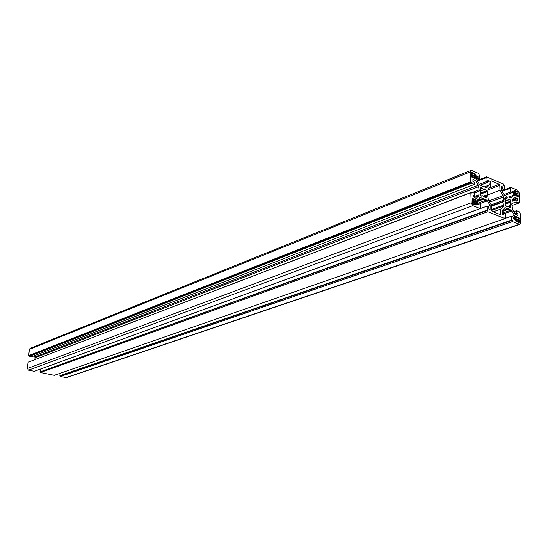 <?xml version="1.0" encoding="UTF-8"?>
<svg xmlns="http://www.w3.org/2000/svg" width="548" height="548" viewBox="0 0 548 548"><rect width="100%" height="100%" fill="white"/><g stroke="black" fill="none" stroke-linecap="round" stroke-linejoin="round"><path stroke-width="0.82" d="M516.428 195.924L517.97 196.979L518.079 192.807L517.449 191.711L516.819 191.464L516.62 191.916L514.688 190.622L514.572 194.8L515.209 195.903L516.428 195.924M472.28 199.78L473.657 199.26L474.726 199.89L474.952 199.417L476.226 200.815L476.041 205.178L473.999 203.87L473.739 204.329L473.054 204.075L475.876 203.02M473.506 177.655L475.164 178.758L475.335 174.476L474.678 173.339L473.993 173.072L473.78 173.531L471.698 172.175L471.527 176.463L472.191 177.607L473.506 177.655M515.606 217.207L516.874 216.768L517.812 217.515L518.018 217.049L518.648 217.282L519.285 218.385L518.942 219.522L519.449 222.002L518.901 222.618L517.97 221.68L519.415 221.18M516.428 221.618L517.97 221.68M506.455 198.486L508.941 199.78L509.181 199.157L509.866 199.417L510.818 201.082L510.366 202.335L510.503 205.397L511.051 206.226L510.654 208.028L506.873 205.877L506.708 206.514L506.023 206.254L505.057 204.582L505.516 203.322L505.386 200.246L504.797 198.554L505.229 197.616L506.441 198.232L504.818 199.082M481.829 188.135L484.411 189.478L484.672 188.855L485.384 189.122L486.364 190.82L486.398 191.69L485.877 192.088L485.994 195.204L486.562 196.054L486.145 197.876L482.363 195.718L482.028 196.3L481.308 196.033L480.315 194.328L480.281 193.451L480.808 193.047L480.103 188.19L480.541 187.252L481.822 187.882L480.123 188.793M34.99 359.522L34.949 356.926L478.329 185.245L479.308 190.882L478.911 191.451L479.021 194.78L478.699 195.876L476.191 198.445L473.356 196.842L473.458 195.067L474.732 195.533L474.657 193.369L471.787 192.184L471.814 193.067L470.848 192.67L471.177 202.787L472.856 205.664L480.13 208.596L480.082 207.267L480.712 207.521L480.575 203.548L479.027 202.911L478.925 204.781L477.726 204.349L477.274 200.301L480.055 197.547L483.041 198.568L483.555 198.198L484.11 199.006L487.391 200.863L490.111 205.555L490.09 209.315L488.919 208.891L488.528 206.788L486.994 206.158L487.145 210.124L487.768 210.377L487.823 211.699L504.996 218.625L504.941 217.316L505.551 217.563L505.386 213.651L503.893 213.042L503.804 214.885L502.66 214.467L502.194 210.494L504.852 207.747L507.701 208.733L508.188 208.363L511.887 210.953L514.531 215.535L514.538 219.241L513.414 218.83L513.024 216.761L511.551 216.165L511.729 220.063L512.332 220.303L512.387 221.604L519.86 224.399L520.6 222.803L520.134 213.014L519.244 212.651L519.203 211.795L516.531 210.685L516.627 212.788L517.668 213.22L518.052 215.186L517.778 215.494L515.435 214.535L512.798 209.953L511.811 204.438L512.332 199.568L514.634 197.075L517.278 198.616L517.202 200.328L516.031 199.883L516.127 201.965L518.792 203.089L518.75 202.239L519.641 202.609L519.182 192.951L517.607 190.204L510.846 187.293L510.907 188.567L510.311 188.306L510.483 192.136L511.942 192.759L512.017 190.964L513.134 191.396L513.606 195.28L511.024 197.944L508.195 196.951L507.708 197.307L504.002 194.684L501.345 190.067L501.345 186.395L502.489 186.834L502.872 188.889L504.352 189.519L504.187 185.676L503.585 185.416L503.53 184.142L486.521 176.812L486.569 178.107L485.946 177.84L486.09 181.731L487.61 182.381L487.699 180.559L488.871 181.004L489.33 184.957L486.624 187.635L483.658 186.594L483.151 186.957L479.301 184.251L476.568 179.532L476.596 175.805L477.794 176.257L478.171 178.353L479.712 179.011L479.575 175.1L478.952 174.833L478.904 173.531L471.705 170.428L470.91 170.38L470.184 171.921L470.506 181.909L471.465 182.313L471.492 183.196L474.356 184.402L474.287 182.251L473.177 181.778L472.794 179.765L473.095 179.463L475.589 180.518L478.329 185.245M472.945 181.552L475.589 180.518M34.181 355.816L34.949 356.926M471.492 183.196L29.434 356.303L31.709 356.775L474.356 184.402M29.434 356.303L29.489 355.755L471.465 182.313M29.489 355.755L28.729 355.597L470.506 181.909M28.729 355.597L29.366 349.398L470.184 171.921M470.883 170.394L30.106 348.357L29.366 349.398M476.904 180.114L479.712 179.011M476.548 178.991L478.171 178.353M483.062 186.827L483.658 186.594M484.329 186.875L489.33 184.957M480.336 185.19L487.61 182.381M479.356 184.34L486.09 181.731M477.5 181.141L485.946 177.84M477.123 180.491L486.521 176.812M501.619 190.546L504.352 189.519M501.317 189.471L502.872 188.889M507.606 197.164L508.195 196.951M508.592 197.116L513.606 195.28M504.674 195.437L511.942 192.759M503.927 194.561L510.483 192.136M502.098 191.375L510.311 188.306M501.715 190.711L510.846 187.293M518.785 202.918L519.641 202.609M512.25 205.425L518.792 203.089M512.161 203.39L516.127 201.965M512.065 201.315L516.031 199.883M514.798 213.425L516.627 212.788M513.777 211.658L516.531 210.685M60.109 373.304L59.896 375.627L60.383 375.723L60.307 376.531L66.431 377.627L519.86 224.399M60.307 376.531L512.387 221.604M60.383 375.723L512.332 220.303M59.896 375.627L511.729 220.063M504.989 218.447L511.551 216.165M512.092 216.385L514.531 215.535M502.235 211.46L508.729 209.158M502.208 210.685L507.701 208.733M502.324 213.597L503.893 213.042M504.961 217.768L505.551 217.563M487.823 211.699L40.47 372.537L54.307 375.325L504.996 218.625M40.47 372.537L40.552 371.715L487.768 210.377M40.552 371.715L487.145 210.124M40.045 371.619L40.292 369.16L486.994 206.158M487.679 206.438L490.111 205.555M477.315 201.534L484.11 199.006M477.287 200.712L483.041 198.568M477.383 203.52L479.027 202.911M480.096 207.747L480.712 207.521M470.848 192.67L28.044 362.255L27.407 368.503L28.544 370.133L34.325 371.297L480.13 208.596M28.859 361.947L471.787 192.184M473.328 196.061L474.732 195.533M474.28 193.211L478.911 191.451M473.76 192.999L479.308 190.882M472.39 192.43L478.856 189.957M515.736 219.563L516.394 221.604L517.024 221.844L517.168 221.371M516.874 216.768L515.88 216.241L515.586 216.878L516.716 216.494M515.86 219.529L515.586 216.878M490.659 181.046L491.172 180.847L490.59 181.443L490.782 186.389L487.953 189.3L487.371 194.245L488.35 199.862L491.508 205.301L491.7 210.322L492.357 211.453L500.66 214.72L500.756 209.089L503.516 206.123L504.064 201.205L503.619 200.301L491.227 204.822M493.2 211.795L500.756 209.089M491.542 206.178L503.687 201.767M491.529 205.767L504.064 201.205M489.659 202.116L503.482 197.033L503.619 200.301M503.482 197.033L499.982 190.293L487.693 194.903M487.658 189.978L499.776 185.382L499.982 190.293M499.776 185.382L499.132 184.265L491.172 180.847M473.657 199.26L472.876 198.568L472.266 199.191L472.773 201.76L472.383 202.924L473.054 204.075M514.435 191.773L515.695 191.307M514.846 192.533L516.586 191.896M472.725 200.575L474.616 199.869M471.424 173.435L472.787 172.894M471.876 174.257L473.739 173.511M515.613 217.357L516.88 216.919M515.99 218.111L517.778 217.494M505.242 201.048L508.866 199.725M480.528 190.882L484.336 189.43M480.288 193.478L480.651 193.341M481.459 196.095L482.103 195.848M481.411 196.074L482.11 195.814M484.987 197.527L486.597 196.931M484.768 196.725L486.562 196.054M483.911 196.636L486.364 195.718M483.685 196.574L486.179 195.643M483.083 196.294L485.994 195.204M480.308 194.198L485.877 192.088M480.301 193.965L485.884 191.855M480.781 192.937L486.364 190.82M484.562 189.437L485.384 189.122M480.171 189.231L482.103 188.491M480.11 188.539L481.822 187.882M480.096 188.128L481.624 187.539M480.206 187.58L481 187.279M505.016 203.74L505.366 203.616M506.133 206.301L506.784 206.069M506.071 206.281L506.784 206.021M509.524 207.644L511.085 207.089M509.291 206.856L511.051 206.226M508.366 206.788L510.859 205.897M508.167 206.719L510.681 205.822M507.612 206.425L510.503 205.397M505.044 204.253L510.366 202.335M505.03 204.02L510.366 202.096M505.434 203.027L510.818 201.082M509.099 199.698L509.866 199.417M504.852 199.506L506.715 198.828M504.811 198.828L506.441 198.232M504.797 198.431L506.249 197.897M504.914 197.917L505.646 197.643M35.168 357.755L478.74 186.635M476.5 177.47L478.123 176.826M476.472 176.778L477.794 176.257M486.336 187.669L486.891 187.457M487.604 182.183L489.2 181.566M487.583 181.504L488.871 181.004M501.256 187.978L502.811 187.395M501.228 187.313L502.489 186.834M510.715 197.979L511.298 197.766M511.935 192.512L513.455 191.951M511.901 191.855L513.134 191.396M516.812 200.212L517.346 200.02M512.031 200.513L517.278 198.616M512.175 199.801L516.963 198.068M517.497 215.378L518.052 215.186M515.6 214.604L517.99 213.768M515.182 214.09L517.668 213.22M65.876 377.654L519.209 224.358M514.12 219.118L514.682 218.919M504.845 213.432L511.887 210.953M502.31 213.172L511.017 210.096M504.365 208.158L505.407 207.781M503.393 214.761L503.955 214.563M489.679 209.199L490.241 208.994M480.37 203.459L487.391 200.863M477.377 203.363L486.487 199.986M479.5 198.013L480.651 197.581M478.514 204.671L479.075 204.459M28.544 370.133L472.856 205.664M27.407 368.503L471.177 202.787M474.13 197.595L478.699 195.876M473.362 196.924L479.021 194.78M516.606 221.693L517.093 221.529M516.504 221.652L517.1 221.454M518.319 222.385L519.449 222.002M517.463 221.515L519.257 220.906M517.374 221.467L519.148 220.865M516.209 221.488L518.99 220.536M515.764 220.611L518.942 219.522M515.75 220.454L518.963 219.351M516.1 219.481L519.285 218.385M516.031 218.186L518.648 217.282M515.627 217.707L517.072 217.207M515.675 216.426L516.148 216.261M471.513 176.004L475.335 174.476M471.855 174.463L474.678 173.339M471.479 173.791L472.993 173.189M471.424 173.284L472.78 172.736M471.41 172.935L472.616 172.449M471.465 172.415L472.013 172.195M472.492 177.737L472.938 177.559M472.424 177.71L472.945 177.504M474.41 178.552L475.459 178.141M474.027 177.867L475.431 177.312M473.595 177.689L475.267 177.025M473.479 177.641L475.157 176.977M473.075 177.401L474.993 176.641M471.623 176.936L474.958 175.613M471.581 176.805L474.965 175.463M499.831 214.48L500.961 214.076M491.707 210.37L503.516 206.123M491.666 209.425L503.824 205.048M488.946 200.883L503.078 195.67M489.159 188.06L499.132 184.265M472.28 199.623L473.65 199.102M472.266 199.273L473.486 198.814M472.342 198.766L472.876 198.568M473.328 204.185L473.815 204.007M473.246 204.151L473.815 203.938M475.219 204.952L476.349 204.534M474.863 204.233L476.322 203.692M474.349 204.075L476.157 203.404M474.246 204.027L476.041 203.356M472.431 203.246L475.842 201.972M472.403 203.103L475.856 201.815M472.362 202.253L476.226 200.815M472.732 200.726L475.561 199.664M472.308 200.136L473.862 199.554M517.196 196.746L518.244 196.362M516.86 196.054L518.209 195.561M516.374 195.896L518.052 195.287M516.278 195.848L517.949 195.239M515.154 195.876L517.792 194.917M514.613 195.061L517.744 193.917M514.586 194.917L517.757 193.759M514.545 194.102L518.079 192.807M514.867 192.656L517.449 191.711M514.462 192.115L515.887 191.595M514.428 191.622L515.689 191.156M514.414 191.293L515.531 190.882M514.483 190.82L514.962 190.642M515.456 196.006L515.901 195.841M515.373 195.972L515.908 195.773M481.26 196.013L482.199 195.663M480.301 193.93L485.953 191.793M480.521 191.005L484.5 189.485M505.934 206.212L506.873 205.877M505.03 203.986L510.435 202.034M505.235 201.164L509.024 199.787M516.017 218.159L517.881 217.515M471.869 174.333L473.856 173.538M471.499 175.668L471.842 175.531M472.342 177.668L473.013 177.401M471.575 176.778L475.027 175.401M472.355 202.102L472.698 201.972M473.157 204.116L473.89 203.842M472.397 203.068L475.911 201.76M472.739 200.637L474.726 199.89M514.579 194.889L517.805 193.711M514.867 192.588L516.689 191.916M515.291 195.937L515.969 195.691M505.023 203.774L505.448 203.616M480.288 193.519L480.74 193.348"/></g></svg>
